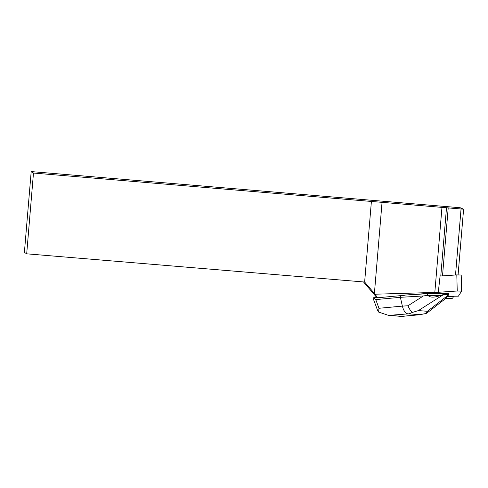 <?xml version="1.0" encoding="UTF-8"?>
<svg xmlns="http://www.w3.org/2000/svg" width="488" height="488" viewBox="0 0 488 488"><rect width="100%" height="100%" fill="white"/><g stroke="black" fill="none" stroke-linecap="round" stroke-linejoin="round"><path stroke-width="0.73" d="M404.235 295.435L400.331 295.667L400.373 297.314L423.383 295.96L427.573 295.35L427.531 293.685L402.539 295.252L438.248 292.678L440.091 276.037L456.817 274.909L461.215 275.019L461.63 291.123L457.225 291.007L438.291 292.294L457.225 291.007L461.624 291.135L458.403 296.173L447.856 296.32L458.403 296.173L461.624 291.135L461.215 275.019M453.535 296.484L452.632 298.235L445.581 298.565M453.511 296.869L447.557 296.692M400.331 295.667L377.511 297.784L375.052 294.215L364.634 282.04L26.694 253.821L24.4 252.351L31.195 171.581L460.233 207.748L463.6 209.193L458.086 274.848M31.195 171.581L33.477 173.045L441.963 207.388L434.82 292.44L438.248 292.678M434.82 292.44L375.052 294.215M376.76 297.473L363.505 281.948M377.511 297.784L377.212 297.43L373.277 297.796L375.76 299.595L378.987 308.276L402.374 306.11C403.564 310.752 405.43 313.339 407.992 313.882L388.582 315.4L378.584 312.052L377.444 309.984L372.972 297.973L373.277 297.796M463.6 209.193L441.963 207.388M374.4 293.44L382.049 202.313M33.477 173.045L26.694 253.821M364.634 282.04L371.417 201.263M440.78 275.994L446.514 207.693M442.506 275.879L448.216 207.827M461.05 209.004L455.511 274.994M412.348 312.436L418.399 310.588L427.409 311.289L426.122 313.51L419.546 314.668L408.816 313.833L412.348 312.436C410.695 311.015 409.231 308.8 407.962 305.781L402.374 306.11L400.373 297.314L375.76 299.595M440.853 295.392L428.318 295.691C430.355 297.698 434.534 297.601 440.853 295.392L443.97 294.337L448.71 294.709L448.685 293.66L443.94 293.294L427.531 293.685M448.71 294.709L446.343 297.973L427.244 312.802M443.97 294.337L443.94 293.294M427.573 295.35L428.318 295.691M401.569 316.407L422.15 314.406M426.122 313.51L427.207 312.832M378.584 312.052L378.987 308.276M457.225 291.007L456.817 274.909M403.905 295.045L403.911 295.429M419.046 314.742L419.546 314.668M408.816 313.833L407.992 313.882M390.9 315.462L401.959 316.328M407.962 305.781L423.383 295.96M443.836 294.392L418.399 310.588M427.409 311.289L448.685 294.77M388.582 315.394L401.648 316.413M401.722 316.413L419.954 314.723"/></g></svg>
